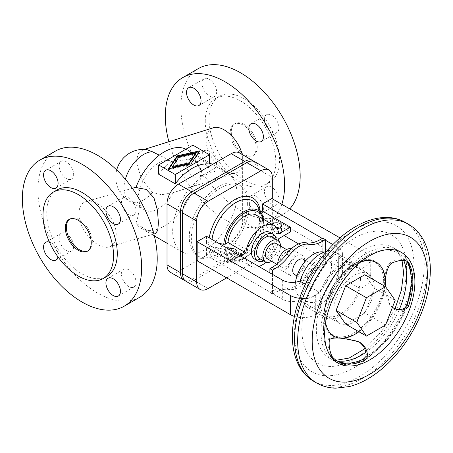<?xml version="1.0" encoding="UTF-8"?>
<svg xmlns="http://www.w3.org/2000/svg" width="453" height="453" viewBox="0 0 453 453"><rect width="100%" height="100%" fill="white"/><g stroke="black" fill="none" stroke-linecap="round" stroke-linejoin="round"><path stroke-width="0.34" stroke-dasharray="2.27 1.7" d="M146.54 149.496L143.035 149.818L138.148 153.867L136.245 161.698L141.347 178.686L152.48 192.44L161.687 194.722L173.222 192.599A27.871 16.093 -60 0 1 144.632 209.982A27.871 16.093 -60 0 1 139.541 202.768C139.416 210.232 138.205 217.021 135.9 223.125L147.655 230.951L155.498 233.572M135.9 187.61L137.304 186.896L139.541 190.889L137.814 196.619L139.541 202.768M236.987 193.986A45.476 26.257 -60 0 1 217.14 239.756A45.476 26.257 -60 0 1 182.095 251.942A45.476 26.257 -60 0 1 172.672 231.121A45.476 26.257 -60 0 1 192.525 185.351A45.476 26.257 -60 0 1 227.57 173.171A45.476 26.257 -60 0 1 236.987 193.986M139.541 190.889A27.871 16.093 -60 0 1 172.502 161.704A27.871 16.093 -60 0 1 173.222 162.163L193.912 157.837L199.767 165.555L202.078 173.833L199.779 181.07L193.912 185.911A45.476 26.257 -60 0 1 141.404 228.448A45.476 26.257 -60 0 1 135.9 223.125M116.189 234.92C116.047 241.347 113.686 245.311 109.099 246.817C97.774 250.945 78.312 229.382 78.952 213.425C79.094 206.998 81.455 203.035 86.042 201.528C97.361 197.4 116.829 218.963 116.189 234.92M55.396 151.121A84.354 48.703 -120 0 0 42.463 218.714A84.354 48.703 -120 0 0 97.571 293.046A84.354 48.703 -120 0 0 139.745 297.225M128.743 269.784A10.272 5.929 -120 0 0 123.612 269.275A10.272 5.929 -120 0 0 122.038 277.502A10.272 5.929 -120 0 0 128.743 286.551A10.272 5.929 -120 0 0 133.878 287.06A10.272 5.929 -120 0 0 135.453 278.833A10.272 5.929 -120 0 0 128.743 269.784M57.961 256.879A10.272 5.929 -120 0 0 50.838 242.768A10.272 5.929 -120 0 0 49.445 242.123M66.398 250.554A10.272 5.929 -120 0 0 71.529 251.064A10.272 5.929 -120 0 0 73.103 242.836A10.272 5.929 -120 0 0 66.398 233.788A10.272 5.929 -120 0 0 61.263 233.278A10.272 5.929 -120 0 0 59.688 241.506A10.272 5.929 -120 0 0 66.398 250.554M128.743 214.558A10.272 5.929 -120 0 0 133.878 215.067A10.272 5.929 -120 0 0 135.453 206.84A10.272 5.929 -120 0 0 128.743 197.791A10.272 5.929 -120 0 0 123.612 197.281A10.272 5.929 -120 0 0 122.038 205.509A10.272 5.929 -120 0 0 128.743 214.558M66.398 161.795A10.272 5.929 -120 0 0 61.263 161.285A10.272 5.929 -120 0 0 59.688 169.513A10.272 5.929 -120 0 0 66.398 178.561A10.272 5.929 -120 0 0 71.529 179.071A10.272 5.929 -120 0 0 73.103 170.843A10.272 5.929 -120 0 0 66.398 161.795M69.637 219.156A18.335 10.589 60 0 1 70.141 218.833A18.335 10.589 60 0 1 84.275 223.748A18.335 10.589 60 0 1 92.282 242.202A18.335 10.589 60 0 1 88.482 250.594A18.335 10.589 60 0 1 87.95 250.866M106.948 276.353A49.881 28.799 60 0 1 68.511 262.989A49.881 28.799 60 0 1 46.738 212.791A49.881 28.799 60 0 1 57.072 189.96M213.035 127.876C208.59 129.456 206.302 133.425 206.172 139.779C205.526 155.826 224.943 177.327 236.092 172.921C240.532 171.342 242.819 167.372 242.955 161.019L242.117 154.462M173.222 162.163L159.263 155.175M198.34 68.59A84.354 48.703 -120 0 0 185.407 136.183A84.354 48.703 -120 0 0 240.515 210.52A84.354 48.703 -120 0 0 282.695 214.694A84.354 48.703 -120 0 0 289.795 208.901M281.806 204.292A84.354 48.703 60 0 1 267.134 223.68A84.354 48.703 60 0 1 224.954 219.501A84.354 48.703 60 0 1 168.878 141.721M256.132 196.24A10.272 5.929 -120 0 0 250.996 195.73A10.272 5.929 -120 0 0 249.422 203.958A10.272 5.929 -120 0 0 256.132 213.006A10.272 5.929 -120 0 0 261.268 213.516A10.272 5.929 -120 0 0 262.842 205.288A10.272 5.929 -120 0 0 256.132 196.24M271.692 204.026A10.272 5.929 60 0 1 264.982 194.977A10.272 5.929 60 0 1 266.557 186.744A10.272 5.929 60 0 1 271.692 187.253A10.272 5.929 60 0 1 278.397 196.302A10.272 5.929 60 0 1 276.823 204.535A10.272 5.929 60 0 1 271.692 204.026M209.343 168.029A10.272 5.929 60 0 1 202.633 158.98A10.272 5.929 60 0 1 204.207 150.747A10.272 5.929 60 0 1 209.343 151.257A10.272 5.929 60 0 1 216.053 160.305A10.272 5.929 60 0 1 214.479 168.533A10.272 5.929 60 0 1 209.343 168.029M193.782 160.243A10.272 5.929 -120 0 0 188.646 159.733A10.272 5.929 -120 0 0 187.072 167.961A10.272 5.929 -120 0 0 193.782 177.01A10.272 5.929 -120 0 0 198.918 177.519A10.272 5.929 -120 0 0 200.492 169.292A10.272 5.929 -120 0 0 193.782 160.243M271.692 115.26A10.272 5.929 60 0 1 278.397 124.309A10.272 5.929 60 0 1 276.823 132.536A10.272 5.929 60 0 1 271.692 132.027A10.272 5.929 60 0 1 264.982 122.978A10.272 5.929 60 0 1 266.557 114.751A10.272 5.929 60 0 1 271.692 115.26M209.343 79.264A10.272 5.929 60 0 1 216.053 88.312A10.272 5.929 60 0 1 214.479 96.54A10.272 5.929 60 0 1 209.343 96.03A10.272 5.929 60 0 1 202.633 86.982A10.272 5.929 60 0 1 204.207 78.754A10.272 5.929 60 0 1 209.343 79.264M208.98 119.122A49.881 28.799 60 0 1 219.314 96.291A49.881 28.799 60 0 1 257.746 109.654A49.881 28.799 60 0 1 279.518 159.852A49.881 28.799 60 0 1 269.19 182.684A49.881 28.799 60 0 1 230.753 169.32A49.881 28.799 60 0 1 208.98 119.122M205.249 121.279A49.881 28.799 60 0 1 215.577 98.448A49.881 28.799 60 0 1 254.014 111.812A49.881 28.799 60 0 1 275.786 162.004A49.881 28.799 60 0 1 265.458 184.841A49.881 28.799 60 0 1 227.021 171.477A49.881 28.799 60 0 1 205.249 121.279M257.219 146.976A18.335 10.589 60 0 1 253.42 155.368A18.335 10.589 60 0 1 239.286 150.458A18.335 10.589 60 0 1 231.285 131.999A18.335 10.589 60 0 1 235.084 123.607A18.335 10.589 60 0 1 249.212 128.522A18.335 10.589 60 0 1 257.219 146.976M256.183 147.57A18.335 10.589 60 0 1 252.383 155.968A18.335 10.589 60 0 1 238.25 151.053A18.335 10.589 60 0 1 230.249 132.599A18.335 10.589 60 0 1 234.042 124.207A18.335 10.589 60 0 1 248.176 129.116A18.335 10.589 60 0 1 256.183 147.57M172.593 167.265L178.952 157.667L195.577 153.992M178.952 156.885L178.952 157.667M169.128 168.697L168.527 169.615L191.036 164.643L199.643 151.647L199.043 151.778M168.527 168.833L168.527 169.615M191.036 163.861L191.036 164.643M199.643 150.866L199.643 151.647M192.904 145.175L192.904 154.467L209.501 164.048M158.669 174.229A45.476 26.257 -60 0 1 192.904 154.467M185.957 149.184A45.476 26.257 -60 0 1 186.879 149.677A45.476 26.257 -60 0 1 193.912 157.837M184.949 280.537A16.138 9.315 120 0 0 191.913 279.252L244.722 248.759A16.138 9.315 120 0 0 256.132 228.997L256.132 168.012A16.138 9.315 120 0 0 253.765 161.342M247.361 203.573A41.076 23.715 -60 0 1 229.433 244.909A41.076 23.715 -60 0 1 197.78 255.911A41.076 23.715 -60 0 1 189.269 237.112A41.076 23.715 -60 0 1 207.202 195.77A41.076 23.715 -60 0 1 238.856 184.767A41.076 23.715 -60 0 1 247.361 203.573M239.309 152.842A16.138 9.315 -60 0 1 242.649 160.226L242.649 221.211A16.138 9.315 -60 0 1 231.24 240.973L178.425 271.466A16.138 9.315 -60 0 1 170.356 272.264M193.912 185.911L173.222 192.599M249.439 204.767A41.076 23.715 120 0 0 240.928 185.962A41.076 23.715 120 0 0 209.275 196.97A41.076 23.715 120 0 0 191.347 238.306A41.076 23.715 120 0 0 199.852 257.111A41.076 23.715 120 0 0 231.506 246.104A41.076 23.715 120 0 0 249.439 204.767M254.869 161.823A16.138 9.315 -60 0 1 258.21 169.212L258.21 230.198A16.138 9.315 -60 0 1 246.8 249.96L193.986 280.452A16.138 9.315 -60 0 1 185.917 281.251M226.676 277.87L260.905 258.102A16.138 9.315 120 0 0 272.315 238.34L272.315 198.81M271.845 198.539L271.845 217.706L262.508 223.097L262.508 215.905L259.824 217.553L259.569 218.833L263.974 225.871L263.629 226.76L260.928 228.318L278.776 238.629M245.843 257.644L227.989 247.332L225.288 248.895L223.748 249.093L211.761 246.591L208.674 246.987L206.489 248.25L206.489 255.435L197.157 260.826M206.489 236.268L206.489 243.459L208.674 242.196L211.761 241.8L218.51 243.21M278.776 233.839L260.928 223.527L263.629 221.97L263.974 221.075L259.637 214.161L260.792 212.106M206.489 243.459L234.303 259.512L234.303 264.303L206.489 248.25M234.303 264.303L244.677 258.318M235.435 254.178A5.136 2.967 180 0 1 236.936 256.273A5.136 2.967 180 0 1 233.765 259.014A5.136 2.967 180 0 1 228.17 258.369A5.136 2.967 180 0 1 226.67 256.273A5.136 2.967 180 0 1 229.835 253.533A5.136 2.967 180 0 1 235.435 254.178M228.725 249.11A5.136 2.967 0 0 0 226.67 251.483A5.136 2.967 0 0 0 228.17 253.578A5.136 2.967 0 0 0 235.917 253.255M234.303 259.512L240.526 255.922M360.345 269.501A30.81 17.786 120 0 0 355.611 264.031L335.588 252.474A30.81 17.786 120 0 1 340.328 257.938L360.345 269.501L365.101 266.755A17.605 10.164 0 0 0 370.26 259.569A17.605 10.164 0 0 0 365.101 252.383L339.999 237.887M298.561 243.907L338.34 266.874A13.935 8.046 180 0 1 342.423 272.564A13.935 8.046 180 0 1 338.34 278.255L340.328 277.106L360.345 288.663L365.101 285.922A17.605 10.164 0 0 0 370.26 278.731A17.605 10.164 0 0 0 365.101 271.545L271.845 217.706M262.508 223.097L284.093 235.56M332.904 244.575L338.34 247.712A13.935 8.046 180 0 1 342.423 253.397A13.935 8.046 180 0 1 338.34 259.088L340.328 257.938M262.508 215.905L290.322 231.964M322.281 238.437L325.39 240.237M254.609 259.082A15.402 8.896 120 0 0 266.477 254.954A15.402 8.896 120 0 0 273.204 239.45A15.402 8.896 120 0 0 270.011 232.4M246.081 259.127A23.471 13.55 120 0 0 250.577 266.07A23.471 13.55 120 0 0 258.833 266.489M266.07 262.236A23.471 13.55 120 0 0 278.476 240.747M263.708 260.945A15.402 8.896 120 0 0 276.313 241.245A15.402 8.896 120 0 0 276.177 239.348M259.19 258.335A12.469 7.197 120 0 0 268.799 254.994A12.469 7.197 120 0 0 274.241 242.446A12.469 7.197 120 0 0 271.658 236.738M271.664 261.302A12.469 7.197 120 0 0 280.464 246.058M267.247 258.754A8.8 5.079 120 0 0 274.031 256.392A8.8 5.079 120 0 0 277.87 247.536A8.8 5.079 120 0 0 276.047 243.504M279.75 262.995A8.8 5.079 120 0 0 281.573 267.021A8.8 5.079 120 0 0 288.357 264.665A8.8 5.079 120 0 0 292.196 255.809A8.8 5.079 120 0 0 290.373 251.777A8.8 5.079 120 0 0 283.589 254.133A8.8 5.079 120 0 0 279.75 262.995M277.695 263.516A11.738 6.778 120 0 0 277.672 264.19A11.738 6.778 120 0 0 280.107 269.563A11.738 6.778 120 0 0 289.15 266.421A11.738 6.778 120 0 0 294.269 254.609A11.738 6.778 120 0 0 291.84 249.235A11.738 6.778 120 0 0 291.154 248.924M304.643 260.6A11.738 6.778 -60 0 1 299.524 272.412A11.738 6.778 -60 0 1 290.481 275.554A11.738 6.778 -60 0 1 288.046 270.181A11.738 6.778 -60 0 1 293.17 258.369A11.738 6.778 -60 0 1 302.213 255.226A11.738 6.778 -60 0 1 304.643 260.6M269.892 272.876L269.892 292.638L272.264 291.273A36.676 21.172 -60 0 1 286.596 287.989A24.938 14.4 120 0 0 296.347 285.752A24.938 14.4 120 0 0 306.092 276.732A36.676 21.172 -60 0 1 320.43 263.465L322.796 262.094L322.796 238.136M272.485 274.371L272.485 294.139L274.858 292.768A36.676 21.172 -60 0 1 289.19 289.484A24.938 14.4 120 0 0 298.94 287.247A24.938 14.4 120 0 0 308.686 278.227A36.676 21.172 -60 0 1 323.023 264.96L325.39 263.595L322.796 262.094M325.39 263.595L325.39 251.721M272.485 294.139L269.892 292.638M294.541 274.507A8.8 5.079 120 0 0 301.324 272.151A8.8 5.079 120 0 0 305.163 263.295A8.8 5.079 120 0 0 303.34 259.263M307.219 278.855A8.8 5.079 120 0 0 309.042 282.882A8.8 5.079 120 0 0 315.826 280.526A8.8 5.079 120 0 0 319.665 271.664A8.8 5.079 120 0 0 317.842 267.638A8.8 5.079 120 0 0 311.058 269.994A8.8 5.079 120 0 0 307.219 278.855M295.532 282.168A25.674 14.824 120 0 0 295.288 285.741A25.674 14.824 120 0 0 300.605 297.491A25.674 14.824 120 0 0 320.39 290.616A25.674 14.824 120 0 0 331.596 264.779A25.674 14.824 120 0 0 326.279 253.023A25.674 14.824 120 0 0 324.116 252.14M338.34 278.255L338.34 268.669A25.674 14.824 120 0 0 333.023 256.919A25.674 14.824 120 0 0 313.238 263.799A25.674 14.824 120 0 0 302.032 289.631A25.674 14.824 120 0 0 307.349 301.387A25.674 14.824 120 0 0 327.134 294.507A25.674 14.824 120 0 0 338.34 268.669L338.34 259.088M294.461 316.415A17.605 10.164 0 0 0 315.311 314.665L320.061 311.924L300.045 300.362L302.032 299.218L302.032 280.05L300.045 281.2M302.032 280.05A13.935 8.046 180 0 1 300.107 280.979M299.501 298.295A17.605 10.164 0 0 0 315.311 295.503L320.061 292.757L305.345 284.257M335.588 252.474A30.81 17.786 120 0 0 326.647 251.398M355.611 264.031A30.81 17.786 120 0 0 320.061 292.757M320.061 311.924A30.81 17.786 120 0 0 324.801 317.389A30.81 17.786 120 0 0 360.345 288.663M360.435 279.031A28.607 16.518 120 0 0 354.506 265.939A28.607 16.518 120 0 0 332.462 273.601A28.607 16.518 120 0 0 319.977 302.389A28.607 16.518 120 0 0 325.9 315.486A28.607 16.518 120 0 0 347.944 307.819A28.607 16.518 120 0 0 360.435 279.031M374.229 286.998A28.607 16.518 -60 0 1 361.743 315.786A28.607 16.518 -60 0 1 339.699 323.453A28.607 16.518 -60 0 1 333.776 310.356A28.607 16.518 -60 0 1 346.262 281.568A28.607 16.518 -60 0 1 368.306 273.901A28.607 16.518 -60 0 1 374.229 286.998M335.554 337.281L342.949 337.944A42.973 24.807 120 0 0 384.376 286.404L384.376 276.545A42.973 24.807 120 0 0 353.187 264.422A42.973 24.807 120 0 0 342.949 272.848L335.554 282.043A42.973 24.807 120 0 0 323.929 315.101A42.973 24.807 120 0 0 323.906 316.387A42.973 24.807 120 0 0 335.554 337.281L328.787 338.504L330.033 339.223M406.562 260.973L404.891 260.113C397.587 259.048 391.998 260.577 388.125 264.694L384.376 276.545M360.452 262.179A42.542 24.564 120 0 0 354.15 265.311A42.542 24.564 120 0 0 340.203 277.995C335.662 283.674 332.27 290.345 330.033 298.006L329.189 302.14L329.473 303.957L330.724 302.661L332.678 298.804A62.35 35.997 -60 0 1 364.886 258.731L367.196 257.242M342.949 272.848L356.59 262.315L365.792 256.619L363.238 257.78A62.35 35.997 120 0 0 331.024 297.853L329.801 301.392A61.331 35.408 120 0 0 323.487 329.28A61.331 35.408 120 0 0 323.459 331.12A61.331 35.408 120 0 0 329.801 353.527C327.678 346.018 327.338 341.013 328.787 338.504M364.75 258.895L357.83 263.034L340.203 277.995A42.542 24.564 120 0 0 325.186 315.486A42.542 24.564 120 0 0 325.163 316.766A42.542 24.564 120 0 0 325.616 322.513M336.262 280.985C328.606 292.191 324.495 303.561 323.929 315.101L323.487 329.28C323.793 320.356 325.934 310.979 329.909 301.16L328.182 303.216L329.427 303.935M384.376 286.404C384.908 291.188 386.16 296.579 388.125 302.587L389.37 303.306L385.571 286.675M392.411 307.389L390.373 305.265L389.37 303.306M393.346 308.063L390.044 305.65L388.125 302.587M358.923 331.749A42.542 24.564 120 0 0 385.107 286.404M364.829 274.699L374.41 288.329L364.829 313.029L345.662 324.093M385.577 325.005L364.829 313.029M395.158 300.311L374.41 288.329M367.4 257.151L366.154 256.432L365.792 256.619A61.331 35.408 120 0 1 404.891 260.113M330.033 298.006L328.787 297.287L327.966 301.194L328.182 303.216M329.801 353.527L331.024 356.324A62.35 35.997 120 0 0 335.945 360.243A62.35 35.997 120 0 0 336.783 360.701M359.699 342.225L357.213 341.047L342.949 337.944M328.787 297.287C330.475 291.607 332.729 286.528 335.554 282.043M300.045 300.362A30.81 17.786 120 0 0 304.778 305.832A30.81 17.786 120 0 0 340.328 277.106M302.032 299.218A13.935 8.046 180 0 1 282.321 299.218L206.489 255.435M271.987 224.224A5.136 2.967 0 0 0 271.273 225.73A5.136 2.967 0 0 0 272.78 227.825A5.136 2.967 0 0 0 277.191 228.657M259.637 214.161L257.338 205.826A33.981 19.615 120 0 1 259.637 214.161M263.81 219.501L263.974 221.075A28.596 16.512 120 0 0 262.072 214.428M279.433 228.125A5.136 2.967 180 0 1 280.039 228.425A5.136 2.967 180 0 1 281.545 230.52A5.136 2.967 180 0 1 278.374 233.261A5.136 2.967 180 0 1 272.78 232.616A5.136 2.967 180 0 1 271.273 230.52A5.136 2.967 180 0 1 276.466 227.559M223.748 249.093A28.596 16.512 120 0 0 235.073 261.188C247.48 261.477 263.091 242.168 264.059 226.2L263.974 225.871A28.596 16.512 120 0 1 235.073 261.188L225.26 261.387A33.981 19.615 120 0 0 259.637 218.952M260.928 223.527A23.471 13.55 120 0 0 256.194 215.107M227.989 247.332A23.471 13.55 120 0 0 232.723 255.758A23.471 13.55 120 0 0 249.835 250.458A23.471 13.55 120 0 0 260.928 228.318M125.351 179.263A27.871 16.093 120 0 0 123.918 188.595A27.871 16.093 120 0 0 129.694 201.359A27.871 16.093 120 0 0 143.629 199.977A27.871 16.093 120 0 0 152.48 192.44M242.649 160.226L256.132 168.012M256.132 228.997L242.649 221.211M231.24 240.973L244.722 248.759M191.913 279.252L178.425 271.466M246.8 249.96L260.905 258.102M208.091 288.595L193.986 280.452M258.21 169.212L272.315 177.355M272.315 238.34L258.21 230.198M208.674 246.987A36.636 21.155 120 0 0 234.501 259.597A36.636 21.155 120 0 0 260.322 217.168M260.322 212.378A36.636 21.155 120 0 0 260.192 211.013M209.201 237.836A36.636 21.155 120 0 0 208.674 242.196M365.101 252.383L365.101 271.545M338.34 266.874L338.34 247.712M306.092 276.732L308.686 278.227M323.023 264.96L320.43 263.465M272.264 291.273L274.858 292.768M289.19 289.484L286.596 287.989M315.311 295.503L315.311 314.665M365.101 285.922L365.101 266.755M383.668 281.551A41.953 24.219 120 0 0 354.003 264.422A41.953 24.219 120 0 0 324.337 315.803A41.953 24.219 120 0 0 354.003 332.932A41.953 24.219 120 0 0 383.668 281.551M389.37 265.413L388.125 264.694M331.024 297.853L332.678 298.804M363.238 257.78L364.886 258.731M316.664 382.995A91.687 52.939 120 0 0 387.321 358.431A91.687 52.939 120 0 0 427.343 266.154A91.687 52.939 120 0 0 408.351 224.184M313.55 381.194A91.687 52.939 120 0 0 384.206 356.63A91.687 52.939 120 0 0 424.229 264.359A91.687 52.939 120 0 0 405.242 222.383M294.563 333.232A84.354 48.703 120 0 0 354.212 367.672A84.354 48.703 120 0 0 413.855 264.359A84.354 48.703 120 0 0 354.212 229.92A84.354 48.703 120 0 0 294.563 333.232M406.596 268.55A74.082 42.775 120 0 0 354.212 238.306A74.082 42.775 120 0 0 301.823 329.042A74.082 42.775 120 0 0 354.212 359.286A74.082 42.775 120 0 0 406.596 268.55M403.759 260.401A63.816 36.846 120 0 0 393.38 247.723A63.816 36.846 120 0 0 344.201 264.818A63.816 36.846 120 0 0 316.347 329.042A63.816 36.846 120 0 0 329.563 358.255A63.816 36.846 120 0 0 337.242 360.933M411.205 280.203A63.816 36.846 120 0 0 411.205 279.597A63.816 36.846 120 0 0 397.989 250.384A63.816 36.846 120 0 0 348.81 267.48A63.816 36.846 120 0 0 320.956 331.704A63.816 36.846 120 0 0 334.172 360.916A63.816 36.846 120 0 0 405.956 307.021M357.213 261.93L358.459 262.649M331.024 356.324L332.678 357.275M358.459 341.766L357.213 341.047M365.792 356.743A61.331 35.408 120 0 0 404.891 308.102M212.004 239.45A33.981 19.615 120 0 0 211.761 241.8M263.629 221.97A27.265 15.742 120 0 0 263.131 219.11M282.321 280.05L282.321 299.218M225.288 248.895A27.265 15.742 120 0 0 244.456 257.695A27.265 15.742 120 0 0 263.629 226.76M211.761 246.591A33.981 19.615 120 0 0 225.26 261.387C238.437 262.298 258.974 237.548 259.461 218.306M365.979 352.23A63.816 36.846 120 0 0 399.303 309.552M116.71 169.988A27.871 27.871 0 0 0 129.694 201.359L144.632 209.982M141.404 228.448L154.371 235.934M167.015 243.233L182.095 251.942M153.895 234.031L109.099 246.817M108.052 278.261L123.612 269.275M55.968 260.05L71.529 251.064M118.318 224.048L133.878 215.067M45.702 170.266L61.263 161.285M70.141 218.833L69.105 219.433M143.035 149.818L144.507 149.36M267.134 223.68L282.695 214.694M250.996 195.73L266.557 186.744M188.646 159.733L204.207 150.747M261.268 141.523L276.823 132.536M198.918 105.526L214.479 96.54M219.314 96.291L215.577 98.448M253.42 155.368L252.383 155.968M240.928 185.962L238.856 184.767M236.936 256.273L236.936 251.483M342.423 272.564L342.423 253.397M281.573 267.021L276.777 264.252M290.481 275.554L280.107 269.563M309.042 282.882L296.981 275.922M333.023 256.919L326.279 253.023M339.699 323.453L325.9 315.486M342.253 273.572L353.187 264.422L356.59 262.315M406.018 260.566L407.434 261.381M325.186 315.486L324.676 331.919M354.15 265.311L357.83 263.034M366.737 257.519L368.125 256.658M402.038 260.356L397.994 251.851L393.38 247.723L397.989 250.384C406.958 255.956 411.505 265.894 411.635 280.197C413.538 323.453 361.149 379.382 334.172 360.916L329.563 358.255L336.12 360.26M392.706 307.717L393.951 308.436M335.945 360.243L337.593 361.2M359.076 341.834L360.316 342.553M324.801 317.389L304.778 305.832M271.273 230.52L271.273 225.73M370.26 278.731L370.26 259.569M250.577 266.07L232.723 255.758M171.851 193.057L236.092 172.921M137.304 186.896L136.03 187.259M132.355 188.306L86.042 201.528M290.373 251.777L286.494 249.535M261.268 213.516L276.823 204.535M88.482 250.594L87.446 251.194M307.349 301.387L300.605 297.491M281.545 230.52L281.545 225.73M235.084 123.607L234.042 124.207M317.842 267.638L305.786 260.673M171.336 161.03L172.502 161.704M250.996 123.737L266.557 114.751M368.306 273.901L354.506 265.939M226.67 256.273L226.67 251.483M199.852 257.111L197.78 255.911M188.646 87.74L204.207 78.754M269.19 182.684L265.458 184.841M55.968 188.052L71.529 179.071M186.879 149.677L209.501 162.735M212.491 164.462L227.57 173.171M302.213 255.226L291.84 249.235M45.702 242.264L61.263 233.278M108.052 206.262L123.612 197.281M198.918 177.519L214.479 168.533M118.318 296.047L133.878 287.06M364.897 348.702L381.749 331.137L394.988 308.765"/><path stroke-width="0.68" d="M153.895 234.031L155.498 233.572L157.769 230.356L158.391 222.876L157.48 210.317L153.941 197.751L146.183 189.399L135.9 187.61A45.476 26.257 -60 0 1 185.957 149.184M82.01 164.28A84.354 48.703 60 0 1 137.117 238.612A84.354 48.703 60 0 1 124.184 306.211A84.354 48.703 60 0 1 82.01 302.032A84.354 48.703 60 0 1 26.903 227.695A84.354 48.703 60 0 1 39.836 160.102A84.354 48.703 60 0 1 82.01 164.28M124.184 306.211L139.745 297.225A84.354 48.703 -120 0 0 152.678 229.631A84.354 48.703 -120 0 0 97.571 155.3A84.354 48.703 -120 0 0 55.396 151.121L39.836 160.102M113.182 278.765A10.272 5.929 -120 0 0 108.052 278.261A10.272 5.929 -120 0 0 106.478 286.489A10.272 5.929 -120 0 0 113.182 295.537A10.272 5.929 -120 0 0 118.318 296.047A10.272 5.929 -120 0 0 119.892 287.814A10.272 5.929 -120 0 0 113.182 278.765M49.445 242.123A10.272 5.929 -120 0 0 45.702 242.264A10.272 5.929 -120 0 0 44.128 250.492A10.272 5.929 -120 0 0 50.838 259.541A10.272 5.929 -120 0 0 55.968 260.05A10.272 5.929 -120 0 0 57.961 256.879M113.182 223.544A10.272 5.929 -120 0 0 118.318 224.048A10.272 5.929 -120 0 0 119.892 215.821A10.272 5.929 -120 0 0 113.182 206.772A10.272 5.929 -120 0 0 108.052 206.262A10.272 5.929 -120 0 0 106.478 214.496A10.272 5.929 -120 0 0 113.182 223.544M50.838 170.775A10.272 5.929 -120 0 0 45.702 170.266A10.272 5.929 -120 0 0 44.128 178.499A10.272 5.929 -120 0 0 50.838 187.548A10.272 5.929 -120 0 0 55.968 188.052A10.272 5.929 -120 0 0 57.542 179.824A10.272 5.929 -120 0 0 50.838 170.775M65.311 227.825A18.335 10.589 60 0 1 69.105 219.433A18.335 10.589 60 0 1 83.239 224.343A18.335 10.589 60 0 1 91.24 242.797A18.335 10.589 60 0 1 87.446 251.194A18.335 10.589 60 0 1 73.312 246.279A18.335 10.589 60 0 1 65.311 227.825M87.95 250.866A18.335 10.589 60 0 1 74.015 245.322A18.335 10.589 60 0 1 66.348 227.225A18.335 10.589 60 0 1 69.637 219.156M53.335 192.117L57.072 189.96A49.881 28.799 60 0 1 95.509 203.323A49.881 28.799 60 0 1 117.282 253.521A49.881 28.799 60 0 1 106.948 276.353L103.216 278.51A49.881 28.799 -120 0 0 113.544 255.673A49.881 28.799 -120 0 0 91.772 205.481A49.881 28.799 -120 0 0 53.335 192.117A49.881 28.799 -120 0 0 43.007 214.949A49.881 28.799 -120 0 0 64.779 265.147A49.881 28.799 -120 0 0 103.216 278.51M242.117 154.462C238.805 139.235 222.48 124.309 213.035 127.876L144.507 149.36M159.263 155.175L152.48 151.772L146.54 149.496A27.871 27.871 0 0 0 116.71 169.988M289.795 208.901A84.354 48.703 -120 0 0 293.255 139.915A84.354 48.703 -120 0 0 240.515 72.769A84.354 48.703 -120 0 0 198.34 68.59L182.78 77.576A84.354 48.703 60 0 1 224.954 81.75A84.354 48.703 60 0 1 281.806 204.292M256.132 141.013A10.272 5.929 -120 0 0 261.268 141.523A10.272 5.929 -120 0 0 262.842 133.295A10.272 5.929 -120 0 0 256.132 124.241A10.272 5.929 -120 0 0 250.996 123.737A10.272 5.929 -120 0 0 249.422 131.965A10.272 5.929 -120 0 0 256.132 141.013M193.782 105.017A10.272 5.929 -120 0 0 198.918 105.526A10.272 5.929 -120 0 0 200.492 97.299A10.272 5.929 -120 0 0 193.782 88.244A10.272 5.929 -120 0 0 188.646 87.74A10.272 5.929 -120 0 0 187.072 95.968A10.272 5.929 -120 0 0 193.782 105.017M189.218 163.59L172.593 167.265L172.593 166.483L189.218 162.814L189.218 163.59L195.577 153.992L195.577 153.216L178.952 156.885L172.593 166.483M189.218 162.814L195.577 153.216M177.134 155.838L199.643 150.866L191.036 163.861L168.527 168.833L177.134 155.838L177.134 156.613L169.128 168.697M199.043 151.778L177.134 156.613M209.501 154.756L192.904 145.175L158.669 164.943L175.266 174.524L209.501 154.756L209.501 164.048A45.476 26.257 120 0 0 175.266 183.81L158.669 174.229L158.669 164.943M175.266 174.524L175.266 183.81M253.765 161.342A16.138 9.315 120 0 0 252.791 160.628A16.138 9.315 120 0 0 244.722 161.427L191.913 191.919A16.138 9.315 120 0 0 180.498 211.681L180.498 272.666A16.138 9.315 120 0 0 183.844 280.05A16.138 9.315 120 0 0 184.949 280.537M168.878 141.721A84.354 48.703 60 0 1 182.78 77.576M183.844 280.05L170.356 272.264A16.138 9.315 -60 0 1 167.015 264.88L167.015 203.895A16.138 9.315 -60 0 1 178.425 184.133L231.24 153.641A16.138 9.315 -60 0 1 239.309 152.842L252.791 160.628M200.022 289.393L185.917 281.251A16.138 9.315 -60 0 1 182.576 273.861L182.576 212.882A16.138 9.315 -60 0 1 193.986 193.114L246.8 162.621A16.138 9.315 -60 0 1 254.869 161.823L268.974 169.971A16.138 9.315 120 0 0 260.905 170.77L208.091 201.262A16.138 9.315 120 0 0 196.681 221.024L196.681 282.009A16.138 9.315 120 0 0 200.022 289.393A16.138 9.315 120 0 0 208.091 288.595L226.676 277.87M272.315 198.81L272.315 177.355A16.138 9.315 120 0 0 268.974 169.971M294.461 316.415A17.605 10.164 0 0 1 290.413 314.665L197.157 260.826L197.157 241.659L206.489 236.268L282.321 280.05A13.935 8.046 180 0 0 300.107 280.979M260.792 212.106L262.508 211.115L262.508 203.929L271.845 198.539L339.999 237.887M244.677 258.318L245.843 257.644A23.471 13.55 120 0 0 246.081 259.127M235.917 253.255A5.136 2.967 0 0 0 236.936 251.483A5.136 2.967 0 0 0 235.435 249.388A5.136 2.967 0 0 0 228.725 249.11M240.526 255.922L245.843 252.853L227.989 242.542L225.288 244.105L223.748 244.303L218.51 243.21M284.093 235.56L298.561 243.907M262.508 203.929L322.281 238.437M325.39 240.237L332.904 244.575M278.476 240.747A23.471 13.55 120 0 0 278.776 238.629L290.322 231.964L290.322 227.174L262.508 211.115M276.177 239.348A15.402 8.896 120 0 0 273.125 234.195L270.011 232.4A15.402 8.896 120 0 0 258.142 236.528A15.402 8.896 120 0 0 251.421 252.027A15.402 8.896 120 0 0 254.609 259.082L257.723 260.877A15.402 8.896 120 0 0 263.708 260.945M245.843 252.853A23.471 13.55 120 0 1 256.93 230.713A23.471 13.55 120 0 1 274.048 225.413A23.471 13.55 120 0 1 278.776 233.839L290.322 227.174M258.833 266.489A23.471 13.55 120 0 0 266.07 262.236M273.125 234.195A15.402 8.896 120 0 0 261.256 238.323A15.402 8.896 120 0 0 254.529 253.827A15.402 8.896 120 0 0 257.723 260.877M280.464 246.058A12.469 7.197 120 0 0 280.464 246.041A12.469 7.197 120 0 0 277.882 240.328L271.658 236.738A12.469 7.197 120 0 0 262.049 240.079A12.469 7.197 120 0 0 256.608 252.627A12.469 7.197 120 0 0 259.19 258.335L265.413 261.93A12.469 7.197 120 0 0 271.664 261.302M277.882 240.328A12.469 7.197 120 0 0 268.272 243.669A12.469 7.197 120 0 0 262.831 256.222A12.469 7.197 120 0 0 265.413 261.93M286.494 249.535L276.047 243.504A8.8 5.079 120 0 0 269.263 245.866A8.8 5.079 120 0 0 265.424 254.722A8.8 5.079 120 0 0 267.247 258.754L276.777 264.252M291.154 248.924A11.738 6.778 120 0 0 282.638 252.548A11.738 6.778 120 0 0 277.695 263.516M325.39 251.721L325.39 239.637L322.796 238.136L320.43 239.507A36.676 21.172 -60 0 1 306.092 242.791A24.938 14.4 120 0 0 296.347 245.028A24.938 14.4 120 0 0 286.596 254.048A36.676 21.172 -60 0 1 272.264 267.315L269.892 268.686L269.892 272.876M325.39 239.637L323.023 241.002A36.676 21.172 -60 0 1 308.686 244.292A24.938 14.4 120 0 0 298.94 246.523A24.938 14.4 120 0 0 289.19 255.543A36.676 21.172 -60 0 1 274.858 268.81L272.485 270.181L269.892 268.686M272.485 270.181L272.485 274.371M305.786 260.673L303.34 259.263A8.8 5.079 120 0 0 296.556 261.624A8.8 5.079 120 0 0 292.717 270.481A8.8 5.079 120 0 0 294.541 274.507L296.981 275.922M324.116 252.14A25.674 14.824 120 0 0 295.532 282.168M197.157 241.659L290.413 295.503A17.605 10.164 0 0 0 299.501 298.295M326.647 251.398A30.81 17.786 120 0 0 300.045 281.2L305.345 284.257M385.571 286.675L385.327 282.026C385.344 275.956 386.686 270.418 389.37 265.413L390.82 263.805L393.017 262.485L399.274 260.605L405.237 260.6L407.434 261.381L408.742 262.649A62.35 35.997 -60 0 1 412.853 281.749A62.35 35.997 -60 0 1 408.742 305.599L407.881 307.225L406.539 308.538L402.315 310.169L397.066 309.75L392.411 307.389M393.346 308.063L397.638 309.422L401.998 309.28L404.891 308.102L407.088 304.648A62.35 35.997 120 0 0 411.205 280.798A62.35 35.997 120 0 0 407.088 261.698L406.562 260.973M385.107 286.404A42.542 24.564 120 0 0 385.327 282.026A42.542 24.564 120 0 0 360.452 262.179M414.891 281.726A63.816 36.846 120 0 0 368.125 256.658A63.816 36.846 120 0 0 324.676 331.919A63.816 36.846 120 0 0 324.642 333.833A63.816 36.846 120 0 0 369.767 359.886A63.816 36.846 120 0 0 414.891 281.726M367.196 257.242L364.75 258.895M325.616 322.513A42.542 24.564 120 0 0 340.203 338.165A42.542 24.564 120 0 0 358.923 331.749M366.409 297.74L356.828 322.44L366.409 336.069L345.662 324.093L336.081 310.458L345.662 285.764L364.829 274.699L385.577 286.675L366.409 297.74L345.662 285.764M356.828 322.44L336.081 310.458M366.409 336.069L385.577 325.005L395.158 300.311L385.577 286.675M336.783 360.701A62.35 35.997 120 0 0 363.238 359.201L364.886 360.152A62.35 35.997 -60 0 1 337.593 361.2A62.35 35.997 -60 0 1 332.678 357.275C329.167 352.411 328.244 340.294 330.033 339.223C332.27 338.119 335.662 337.762 340.203 338.165C344.773 338.578 350.86 339.778 358.459 341.766L360.984 342.972L363.21 344.92L365.424 347.989L366.664 350.758L367.332 353.685L367.258 356.562L366.443 358.736L364.886 360.152M363.238 359.201L365.792 356.743L366.154 354.473L365.826 351.46L363.595 346.313L359.699 342.225M277.191 228.657A5.136 2.967 0 0 0 281.545 225.73A5.136 2.967 0 0 0 280.039 223.635A5.136 2.967 0 0 0 271.987 224.224M276.466 227.559A5.136 2.967 180 0 1 279.433 228.125M274.048 225.413L256.194 215.107A23.471 13.55 120 0 0 239.082 220.407A23.471 13.55 120 0 0 227.989 242.542M167.015 264.88L180.498 272.666M180.498 211.681L167.015 203.895M178.425 184.133L191.913 191.919M244.722 161.427L231.24 153.641M196.681 221.024L182.576 212.882M193.986 193.114L208.091 201.262M182.576 273.861L196.681 282.009M260.905 170.77L246.8 162.621M260.192 211.013A36.636 21.155 120 0 0 235.651 199.133A36.636 21.155 120 0 0 209.201 237.836M320.43 239.507L323.023 241.002M308.686 244.292L306.092 242.791M286.596 254.048L289.19 255.543M274.858 268.81L272.264 267.315M407.088 261.698L408.742 262.649M312.196 341.018A81.421 47.01 120 0 0 369.767 374.257A81.421 47.01 120 0 0 427.343 274.541A81.421 47.01 120 0 0 369.767 241.302A81.421 47.01 120 0 0 312.196 341.018M316.664 382.995C322.423 386.273 328.725 388 335.571 388.17L349.32 386.568C355.022 385.129 360.696 382.836 366.352 379.693C373.549 375.684 380.475 370.52 387.134 364.212C396.641 355.163 404.908 344.603 411.941 332.519C423.923 311.579 430.056 290.86 430.35 270.35C430.395 257.882 427.706 247.089 422.287 237.972C418.719 232.129 414.07 227.531 408.351 224.184A91.687 52.939 120 0 0 337.695 248.748A91.687 52.939 120 0 0 297.672 341.018A91.687 52.939 120 0 0 316.664 382.995L313.55 381.194C308.25 378.102 303.901 373.844 300.509 368.414C295.09 359.529 292.389 348.799 292.411 336.228C292.094 304.92 310.526 265.277 336.154 241.381C358.459 219.977 385.803 211.081 405.242 222.383A91.687 52.939 120 0 0 334.586 246.947A91.687 52.939 120 0 0 294.563 339.223A91.687 52.939 120 0 0 313.55 381.194M399.303 309.552A63.816 36.846 120 0 0 406.596 276.936A63.816 36.846 120 0 0 403.759 260.401M407.088 304.648L408.742 305.599M290.413 314.665L290.413 295.503M212.004 239.45A33.981 19.615 120 0 1 232.31 204.864A33.981 19.615 120 0 1 257.338 205.826L262.072 214.428A28.596 16.512 120 0 0 240.373 214.099A28.596 16.512 120 0 0 223.748 244.303M263.131 219.11A27.265 15.742 120 0 0 243.074 214.026A27.265 15.742 120 0 0 225.288 244.105M405.956 307.021A63.816 36.846 120 0 0 411.205 280.203M337.242 360.933A63.816 36.846 120 0 0 365.979 352.23M152.48 151.772A27.871 16.093 120 0 0 143.629 154.462A27.871 16.093 120 0 0 125.351 179.263M154.371 235.934L167.015 243.233M408.351 224.184L405.242 222.383M394.988 308.765L401.415 290.079L403.589 272.746L402.038 260.356M262.072 214.428L263.81 219.501M136.03 187.259L132.355 188.306M209.501 162.735L212.491 164.462M336.12 360.26L349.138 358.057L364.897 348.702"/></g></svg>
